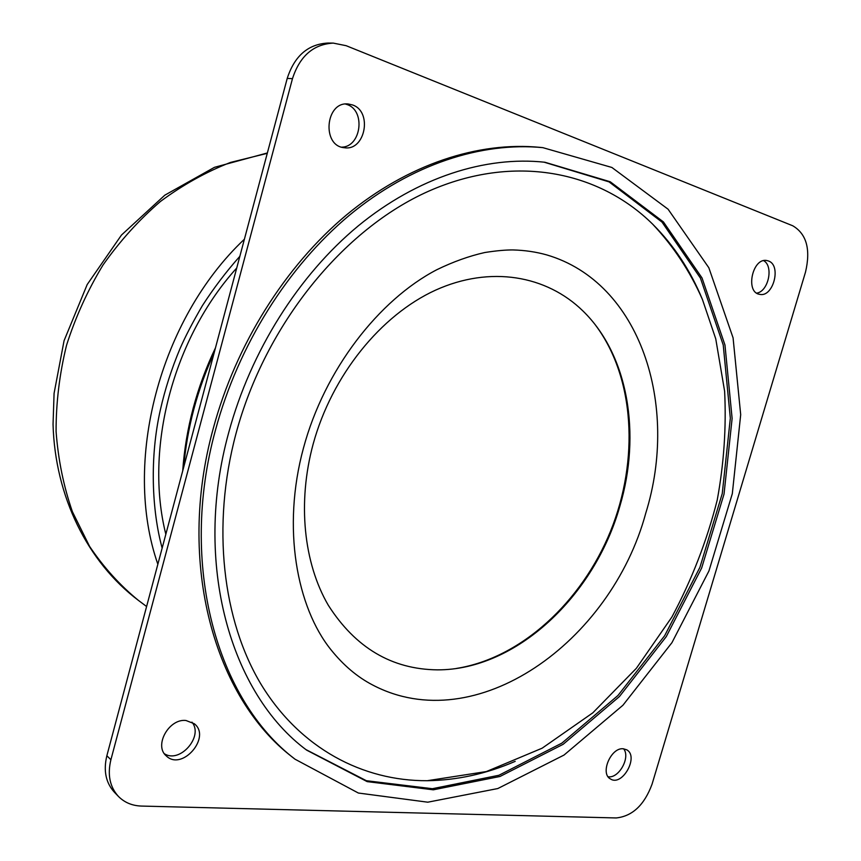 <?xml version="1.0" encoding="UTF-8"?>
<svg xmlns="http://www.w3.org/2000/svg" width="861" height="861" viewBox="0 0 861 861"><rect width="100%" height="100%" fill="white"/><g stroke="black" fill="none" stroke-linecap="round" stroke-linejoin="round"><path stroke-width="1.29" d="M595.586 325.232C634.901 377.785 639.206 460.237 610.589 531.086C581.81 601.871 521.314 658.073 456.513 668.427M313.156 444.05C331.969 375.321 380.766 315.148 435.515 290.168C490.415 265.296 546.638 275.488 582.919 310.95C628.476 355.13 641.284 434.493 619.823 506.333C594.617 595.726 516.374 670.116 437.474 669.858C391.873 669.363 355.475 647.816 328.289 605.229C303.685 563.062 297.271 502.576 313.156 444.05M546.746 254.91C640.702 282.473 679.34 405.413 645.793 513.081C610.998 641.951 475.81 739.427 372.501 684.915C357.218 676.95 343.356 665.209 330.915 649.678C296.937 607.446 281.655 528.084 303.481 448C324.543 369.713 378.786 299.962 436.731 269.762C453.112 261.798 469.105 256.051 484.743 252.531C496.119 250.745 505.515 249.884 512.93 249.938C524.801 250.25 536.08 251.907 546.746 254.91M515.179 761.35C486.422 773.824 457.116 780.281 427.25 780.712C362.976 781.099 300.338 748.586 261.27 684.667C222.601 620.641 211.279 526.157 236 433.578C265.285 324.36 343.335 229.037 428.638 191.196C514.221 153.387 598.955 171.124 652.746 224.247C673.894 245.363 690.447 270.429 702.404 299.424M544.044 162.159L609.061 181.886L662.001 222.084L700.413 278.06L723.229 344.96L730.332 418.209L722.25 493.59L699.939 567.291L664.649 635.741L617.972 695.484L561.889 743.118L498.928 775.266L432.383 788.708L366.399 780.723L305.989 749.619M228.735 432.502C250.755 350.944 298.832 275.111 358.165 225.959C417.725 177.075 485.798 155.809 544.938 162.255L610.234 181.768L663.411 221.912L702.016 277.942L724.962 345.003L732.119 418.446L724.036 494.053L701.661 567.991L666.253 636.645L619.425 696.56L563.148 744.302L500.004 776.471L433.277 789.817L367.152 781.616L306.699 750.168C230.78 694.117 192.498 563.578 228.735 432.502M215.541 429.854C238.314 345.272 287.994 266.544 349.372 215.272C410.988 164.29 481.45 141.71 542.839 147.651L611.88 167.464L668.071 209.201L708.84 267.749L733.077 337.867L740.697 414.668L732.313 493.697L708.947 570.951L671.946 642.661L622.944 705.234L564.009 755.065L497.798 788.547L427.777 802.194L358.37 793.035L295.022 759.198C217.295 700.284 178.216 565.419 215.541 429.854M295.022 759.198L292.675 757.336C215.046 698.475 175.988 563.912 213.184 428.735C235.892 344.389 285.443 265.888 346.692 214.766C408.179 163.934 478.533 141.419 539.858 147.349L542.839 147.651M141.462 806.068L616.218 817.95C632.426 816.228 644.362 804.981 652.046 784.21L805.519 272.054C810.825 249.356 806.563 233.923 792.744 225.776L346.154 45.698L333.261 43.104C313.382 44.245 299.789 56.094 292.471 78.663L110.897 759.757C107.313 774.717 109.821 786.943 118.441 796.436C124.522 802.549 132.196 805.756 141.462 806.068M623.321 748.79L626.625 749.77C639.325 756.195 622.288 786.976 610.438 778.936C599.751 773.512 611.03 747.133 623.321 748.79M185.954 720.485L194.328 723.757C211.623 737.134 181.972 771.499 166.324 755.936C153.71 745.723 168.896 718.397 185.954 720.485M352.45 104.924C372.856 111.489 365.215 151.321 344.368 147.715C321.54 146.241 325.318 101.211 348.199 103.987L352.45 104.924M768.346 260.948C781.82 265.123 773.264 297.788 759.65 294.333C744.991 292.492 752.449 257.31 766.882 260.549L768.346 260.948M118.441 796.436L114.405 792.249C105.806 782.789 103.288 770.617 106.861 755.732L287.219 78.405C294.494 55.965 308.034 44.18 327.837 43.05L333.261 43.104M756.733 293.127C768.41 291.524 773.867 266.21 763.664 260.668M341.699 147.156C361.222 147.07 365.903 110.509 347.026 104.525L345.476 104.041M164.408 753.741C179.938 763.901 203.939 736.123 191.938 722.142M608.114 776.74C618.855 778.764 630.747 757.293 623.622 748.812M236.732 268.008C172.9 338.534 144.314 448.57 165.829 534.294M183.727 467.06C185.373 447.709 188.753 428.391 193.865 409.104C199.009 389.829 205.768 371.08 214.141 352.859M106.861 755.732L110.897 759.757M287.219 78.405L292.471 78.663M244.395 239.218C159.253 319.442 122.337 462.766 157.854 564.235M146.596 606.521L138.384 600.365C119.937 585.297 103.675 567.313 89.598 546.412L72.399 511.703C63.628 486.433 58.182 459.688 56.083 431.469C56.019 402.787 59.484 374.083 66.512 345.358C75.51 317.074 87.671 290.308 102.986 265.048C119.894 241.069 139.041 219.878 160.426 201.474C182.758 184.932 206.113 171.92 230.49 162.428L267.265 153.333M652.746 224.247C673.55 246.375 690.124 271.473 702.458 299.553L715.749 338.847L724.628 391.292C726.393 427.4 723.929 463.67 717.213 500.101C706.859 540.891 691.76 579.873 671.892 617.036L636.365 668.308L592.831 712.822L542.15 748.187L486.357 771.564L427.25 780.712M215.476 347.844C206.166 367.303 198.74 387.396 193.198 408.146C187.655 429.004 184.168 449.916 182.715 470.881M162.148 548.102C151.816 510.422 149.61 457.299 160.34 409.954C165.064 389.118 171.597 368.756 179.938 348.856C185.223 336.705 192.692 322.315 202.367 305.677C213.765 288.037 226.26 271.581 239.853 256.298M138.384 600.365C87.531 562.093 54.986 496.302 53.048 424.29L54.082 393.348L64.058 340.73L87.198 284.528L121.509 235.01L164.828 195.167L214.464 167.325L267.373 152.957"/></g></svg>
